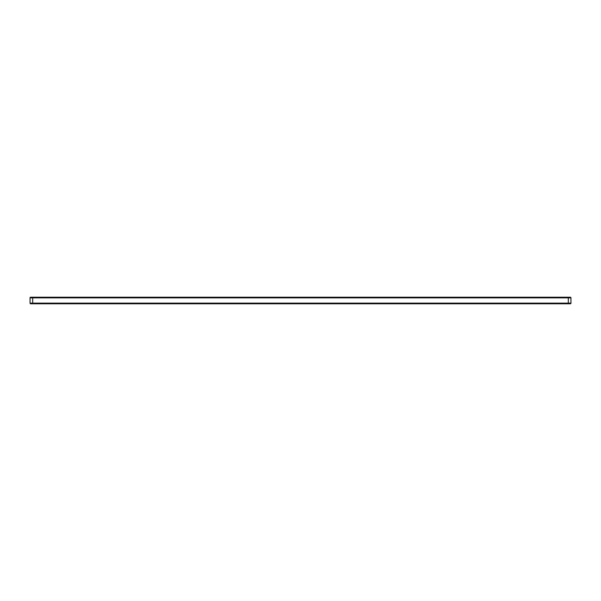 <?xml version="1.0" encoding="UTF-8"?>
<svg xmlns="http://www.w3.org/2000/svg" width="601" height="601" viewBox="0 0 601 601"><rect width="100%" height="100%" fill="white"/><g stroke="black" fill="none" stroke-linecap="round" stroke-linejoin="round"><path stroke-width="0.9" d="M30.711 303.79A0.661 0.661 0 0 1 30.05 303.129A0.661 0.661 0 0 0 30.711 303.79L570.289 303.79A0.661 0.661 0 0 0 570.95 303.129L570.95 297.871A0.661 0.661 0 0 0 570.289 297.21L30.711 297.21A0.661 0.661 0 0 0 30.05 297.871A0.661 0.661 0 0 1 30.711 297.21M32.679 297.21L32.679 303.129L570.95 303.129L570.95 297.871L568.321 297.871L568.321 297.21M30.05 297.871L30.05 303.129L30.05 297.871L568.321 297.871L568.321 303.79M30.05 303.129L32.679 303.129L32.679 303.79"/></g></svg>
